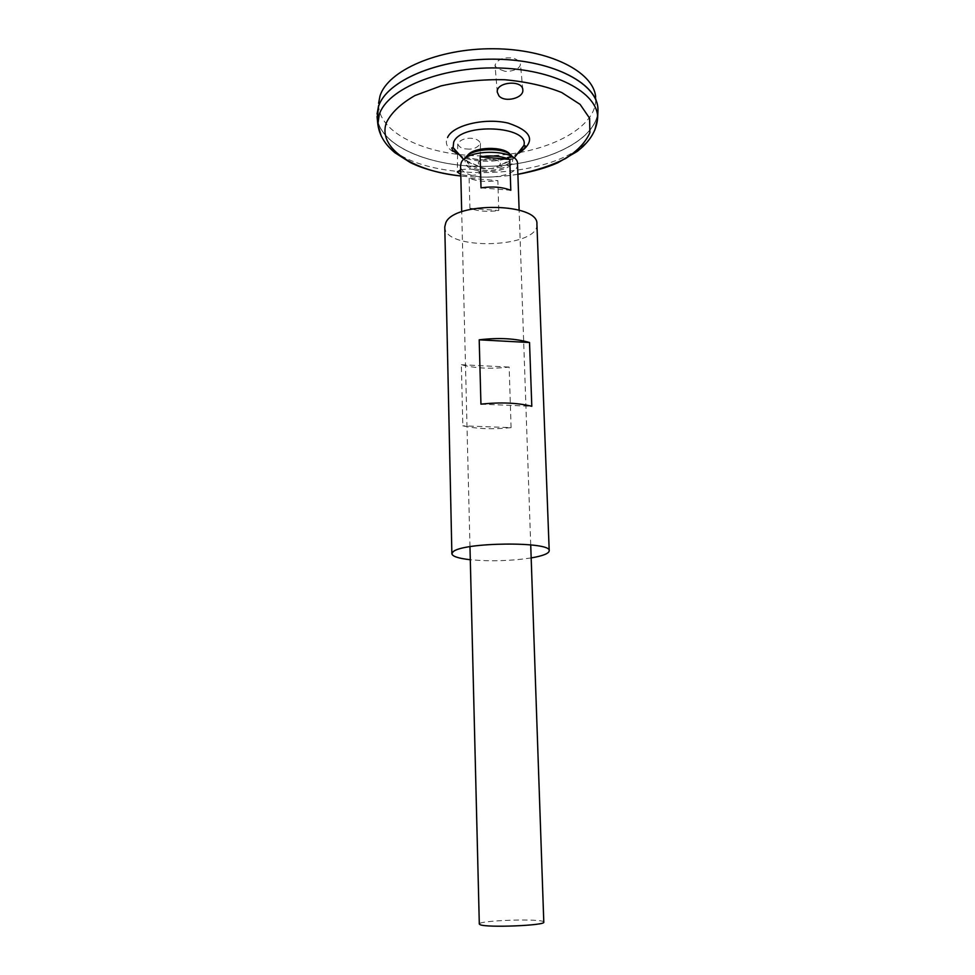 <?xml version="1.0" encoding="UTF-8"?>
<svg xmlns="http://www.w3.org/2000/svg" width="975" height="975" viewBox="0 0 975 975"><rect width="100%" height="100%" fill="white"/><g stroke="black" fill="none" stroke-linecap="round" stroke-linejoin="round"><path stroke-width="0.73" stroke-dasharray="4.88 3.66" d="M478.213 162.776C482.077 155.025 508.475 160.034 497.896 166.445C492.107 169.175 486.245 169.358 480.309 166.969L478.213 162.776C482.077 155.025 508.475 160.034 497.896 166.445C492.107 169.175 486.245 169.358 480.309 166.969L478.213 162.776M510.303 154.659L511.241 156.353L510.827 160.558C506.232 170.576 472.229 171.588 467.049 161.862L466.379 157.682L467.22 155.939M512.399 156.89L513.082 158.23L511.924 163.763C505.403 173.306 473.216 174.257 466.135 165.116L464.661 159.656L465.258 158.291M531.168 557.932C510.949 560.954 490.669 561.563 470.303 559.735M536.908 224.128C539.333 248.223 443.796 251.062 444.783 226.87M511.095 427.647L509.145 367.063C491.144 369.147 475.215 368.367 461.346 364.735L462.82 425.831C476.799 428.927 492.899 429.536 511.095 427.647L462.82 425.831M480.943 404.15L531.802 406.283M461.346 364.735L509.145 367.063M460.663 169.735C470.596 168.358 477.067 169.223 480.066 172.343C478.969 174.708 474.337 175.744 466.184 175.451L460.785 174.476M519.967 151.808C508.158 163.471 469.877 164.604 457.397 153.672M597.858 112.71C594.811 141.716 543.672 164.885 489.084 166.323C434.521 168.127 382.09 148.029 377.325 119.255M378.483 106.702C386.185 80.986 438.64 58.293 495.714 59.219C552.825 59.889 597.48 83.606 597.907 109.029C599.028 139.486 546.11 164.873 489.084 166.311C432.083 168.248 377.752 146.055 377.057 115.586L378.483 106.702L377.057 115.55C377.752 146.031 432.083 168.224 489.084 166.286C546.11 164.848 599.028 139.462 597.907 109.005L597.907 109.005M597.809 107.36C600.905 138.438 547.219 164.86 489.084 166.298C430.974 168.309 375.814 145.117 377.069 113.904L378.592 103.301C377.276 134.465 431.547 157.718 488.78 155.744C546.024 154.318 598.808 127.896 595.652 96.854L597.809 107.36M466.538 148.956C472.802 149.748 477.433 147.92 480.431 143.459C478.53 136.695 461.772 136.134 457.738 143.947C459.274 147.201 462.211 148.87 466.538 148.956M504.538 71.163L496.58 68.165L495.02 65.179C497.299 60.06 501.967 57.623 509.023 57.866C514.3 57.586 518.103 59.609 520.431 63.948C520.553 69.81 508.377 72.138 504.538 71.163M543.794 922.143C544.879 918.243 477.994 920.229 479.31 924.056M517.518 163.885C519.2 180.338 459.859 182.106 460.566 165.579M469.133 178.23L469.913 208.309C478.286 211.356 487.902 212.099 498.773 210.551L497.847 180.619C487.025 182.228 477.457 181.423 469.133 178.23L497.847 180.619M481.016 187.858L510.803 190.283M469.913 208.309L498.773 210.551M517.883 174.257C498.932 177.365 479.919 177.925 460.822 175.951M518.895 153.16C493.07 168.102 437.58 156.646 447.549 137.56M594.908 129.919C572.532 183.154 406.782 188.077 381.298 136.256M467.049 161.862L480.309 166.969L463.661 159.559M514.069 158.06L497.896 166.445L510.827 160.558M511.924 163.763C501.979 168.443 500.918 169.577 488.146 170.454C475.447 169.613 477.336 169.467 466.135 165.116M466.379 157.682L464.661 159.656M511.241 156.353L513.082 158.23M519.565 152.332C518.944 153.562 503.466 160.01 489.109 160.022C473.545 160.424 461.309 156.512 457.836 154.172M517.883 174.318C498.932 177.401 479.919 177.962 460.822 176.012M530.717 544.879L519.127 210.1M469.974 546.683L461.699 211.807M522.795 89.639L520.431 63.948M497.274 92.125L495.02 65.179M457.738 143.947L457.592 153.892M457.592 154.038L457.348 171.929M480.431 143.459L480.066 172.343"/><path stroke-width="1.46" d="M467.22 155.939C472.461 146.603 504.514 145.653 510.303 154.659M465.258 158.291C470.072 147.627 506.963 146.53 512.399 156.89M470.303 559.735C458.518 558.407 452.376 556.408 451.876 553.739L452.985 551.911C461.894 542.124 552.179 541.222 549.205 550.851C548.864 553.544 542.856 555.908 531.168 557.932M451.876 553.739L444.783 226.87L445.77 222.812C453.936 201.374 539.224 202.8 536.908 224.128L549.205 550.851M480.943 404.15L479.2 339.824C498.615 337.508 515.385 338.41 529.535 342.518L531.802 406.283C517.53 402.773 500.577 402.066 480.943 404.15M479.2 339.824L529.535 342.518M460.785 174.476L457.348 171.99L460.663 169.735M498.895 95.782C504.697 103.045 523.928 98.097 522.819 89.919C522.832 79.597 496.007 81.729 497.274 92.125L498.895 95.782M457.397 153.672L453.095 147.566L453.68 142.204C460.773 122.411 529.754 125.787 523.904 145.433L519.967 151.808M377.325 119.255L378.458 106.702C386.197 80.791 439.347 58.013 496.775 59.219C554.251 60.17 598.492 84.398 597.967 109.98L597.858 112.71M378.483 106.677C386.185 80.949 438.64 58.268 495.714 59.195C552.825 59.865 597.48 83.582 597.907 109.005M377.069 113.904L378.458 106.665C386.112 81.242 437.397 58.707 493.898 59.158C550.412 59.365 595.749 82.205 597.809 107.36M378.592 103.301L379.982 96.074C387.562 70.7 437.97 48.287 493.447 48.75C548.937 48.982 593.531 71.748 595.652 96.854M469.974 546.683L479.31 924.056L480.175 924.714C486.842 927.908 545.951 925.494 543.794 922.143L530.717 544.879M461.699 211.807L460.566 165.579L461.248 162.63C466.708 148.078 518.773 149.321 517.518 163.885L519.127 210.1M509.779 159.437L510.803 190.283C502.332 187.005 492.399 186.201 481.016 187.858L480.151 156.853C491.461 155.147 501.345 156.012 509.779 159.437L480.151 156.853M460.822 175.951C413.388 171.381 377.069 148.042 386.453 122.509C391.328 112.673 400.822 103.679 414.948 95.55L441.066 85.898C461.455 81.339 482.735 79.28 504.879 79.743C526.439 81.742 545.378 85.995 561.697 92.515L580.101 104.386L589.607 118.243L589.887 132.71C585.683 142.228 577.566 150.833 565.561 158.535C551.777 165.421 535.884 170.674 517.883 174.257M447.549 137.56C452.51 125.361 484.624 117.488 508.182 123.106C532.496 131.32 536.067 141.338 518.895 153.16M381.298 136.256L377.837 124.349L379.238 114.672C386.977 89.2 439.859 66.8 496.982 67.957C554.129 68.872 598.15 92.674 597.651 117.829L594.908 129.919M453.095 147.566L463.661 159.559M514.069 158.06L523.892 145.482L525.281 145.872C524.465 147.664 526 147.713 519.565 152.332M457.836 154.172C450.194 149.175 453.07 149.992 451.742 148.054L453.095 147.554M597.967 109.98L597.651 117.829C596.566 133.209 586.755 142.777 582.709 146.786L577.407 151.308L557.749 162.801C546.707 167.651 533.41 171.49 517.883 174.318M460.822 176.012C440.188 173.501 423.369 169.016 410.353 162.557L394.912 152.734C390.256 148.7 379.897 139.803 377.837 124.349L377.057 116.537"/></g></svg>
